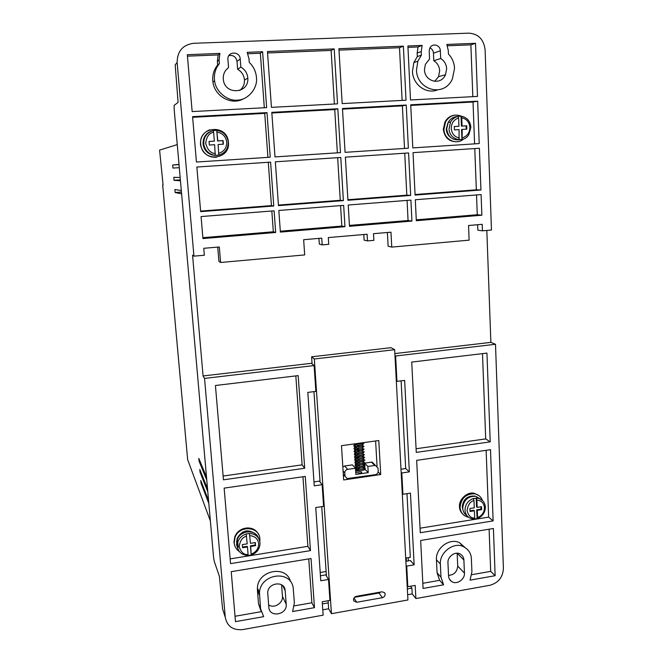 <?xml version="1.0" encoding="UTF-8"?>
<svg xmlns="http://www.w3.org/2000/svg" width="663" height="663" viewBox="0 0 663 663"><rect width="100%" height="100%" fill="white"/><g stroke="black" fill="none" stroke-linecap="round" stroke-linejoin="round"><path stroke-width="0.99" d="M457.321 116.514C453.376 116.771 450.334 118.727 448.205 122.373L446.696 128.945C447.931 136.769 452.191 140.39 459.467 139.794M250.457 543.328L249.421 533.483L250.457 543.328L255.313 542.558L255.562 545.666L250.705 546.436L251.194 555.055L250.423 545.815L255.272 545.044L255.562 545.666M477.178 507.369L476.548 506.839L476.2 498.062L476.888 500.084L477.178 507.369L481.512 506.681L481.628 509.64L477.294 510.328L477.575 517.588L477.087 518.59L476.664 509.797L480.998 509.109L481.628 509.64M466.197 129.202L466.064 125.862L461.423 126.144L461.025 116.182L461.738 117.799L462.061 126.061L466.719 125.779L466.851 129.161L462.194 129.442L462.119 139.479L459.02 139.678L459.086 129.633L454.42 129.923L454.279 126.534L458.953 126.252L458.622 117.981L457.918 116.431M223.133 144.194L222.843 140.664L217.605 140.979L216.743 130.354L217.845 140.921L223.099 140.597L223.39 144.178L218.135 144.501L218.749 155.125L218.135 144.501M440.688 58.518C444.334 60.797 446.323 64.212 446.663 68.761L445.495 74.762C440.771 85.999 424.627 81.524 424.461 69.781L425.364 64.352L429.566 58.99L429.218 51.258L429.665 48.565C431.828 42.548 440.307 44.744 440.356 50.802L440.688 58.518L433.793 60.739L433.461 53.181C433.312 50.778 432.152 49.004 429.997 47.852M434.646 81.334L438.533 76.668L439.677 70.784C439.337 66.325 437.381 62.977 433.793 60.739M240.843 67.12C244.945 69.507 247.258 73.087 247.788 77.861L247.805 78.118C249.247 93.839 224.757 95.414 223.315 79.527L223.265 78.98C223.058 74.165 224.823 70.386 228.561 67.651L227.923 59.529C227.019 51.3 239.882 50.802 240.23 59.024L240.843 67.12L237.636 69.283L237.031 61.352C235.929 56.736 233.202 54.83 228.843 55.651M239.757 90.499C243.106 87.665 244.68 84.184 244.465 80.049L244.448 79.8C243.934 75.126 241.664 71.621 237.636 69.283M421.386 55.137L417.864 61.195L416.463 70.145C416.861 90.002 443.97 97.967 452.348 79.03L454.536 68.405C454.221 62.753 452.191 57.946 448.428 54.001L448.279 50.479L446.837 44.438L475.52 43.302L477.484 96.408L410.505 99.972L407.902 45.979L422.149 45.415L421.22 51.59L421.386 55.137L417.325 56.562L413.853 62.546L412.469 71.389C412.742 84.649 426.268 94.527 437.489 89.903M219.387 63.615C215.699 68.123 214.05 73.378 214.439 79.386L214.597 80.811C215.583 91.56 227.616 101.381 237.478 100.13C247.548 100.096 257.435 88.917 256.523 78.391L256.473 77.463C255.943 71.529 253.539 66.499 249.247 62.363L248.973 58.667L247.175 52.336L262.598 51.722L266.642 107.621L192.154 111.583L187.322 54.706L219.909 53.413L219.088 59.894L219.387 63.615L217.655 65.007C214.016 69.458 212.384 74.646 212.773 80.571L212.931 81.98C214.58 96.5 231.743 105.715 243.653 98.737M353.503 599.824C353.586 598.009 354.539 596.841 356.363 596.327L382.021 591.81L384.573 592.664C385.733 594.96 384.996 596.634 382.36 597.703L356.727 602.253L353.868 601.026L353.503 599.824M361.559 471.923L361.733 473.167C356.014 473.017 355.343 471.294 355.691 471.675M239.252 551.492C236.268 549.461 234.586 546.627 234.205 542.997L235 537.502C239.152 524.955 259.548 526.24 259.871 538.944L259.863 540.867M234.901 546.105L233.948 542.384L234.752 536.897C238.796 526.14 254.227 524.798 258.603 534.535M468.559 517.215L467.108 516.875C462.832 515.3 460.487 512.126 460.072 507.328C461.108 498.137 466.039 493.628 474.849 493.819C478.562 494.656 481.089 496.869 482.432 500.466M463.213 514.554C460.835 512.433 459.592 509.847 459.484 506.805C458.68 499.305 467.589 491.333 474.236 493.322L478.926 495.601M463.586 139.048C456.26 145.62 443.995 139.545 443.928 129.194L445.619 121.752C449.671 115.511 454.967 113.671 461.498 116.24M456.749 141.783C449.058 141.741 444.575 137.572 443.315 129.268L445.006 121.843C447.376 117.915 450.475 115.702 454.304 115.213M200.698 144.045C198.544 126.194 226.928 123.956 228.37 141.716L228.437 142.354C230.517 159.244 203.922 162.8 200.972 145.885L200.698 144.045M216.528 157.247C208.613 157.661 203.359 153.882 200.756 145.935L200.491 144.103C200.276 137.266 203.375 132.476 209.806 129.733M236.6 542.293L237.18 538.414C241.722 530.541 247.556 528.867 254.658 533.392M477.368 497.631L478.653 498.369M478.553 498.344L476.133 496.62M474.957 496.189L474.335 496.032C467.133 495.816 463.105 499.471 462.244 506.988L463.089 510.493M447.931 122.912L446.24 129.053C446.514 132.857 448.113 135.766 451.064 137.796M259.979 542.724C259.042 536.931 255.528 533.848 249.421 533.483L246.18 533.988L247.208 543.842L242.335 544.613L242.592 547.729L247.465 546.958L248.086 554.591C243.885 554.881 240.926 552.254 239.202 546.693C239.965 540.726 242.426 537.221 246.586 536.176M480.683 499.189L475.744 496.305C467.987 496.098 463.644 500.051 462.716 508.148C462.94 511.471 464.365 513.982 466.984 515.665M485.366 507.062C484.926 502.38 482.515 499.438 478.114 498.245L473.299 498.518L473.987 500.54L474.277 507.825L469.926 508.521L470.042 511.48L474.393 510.792L474.691 518.052C470.945 518.292 468.41 515.764 467.075 510.46C467.954 504.8 470.258 501.493 473.987 500.54M461.025 116.182L457.918 116.365C454.735 117.127 452.29 119.017 450.567 122.042L448.205 122.373M228.213 142.114L228.155 141.501C226.887 135.119 223.091 131.398 216.768 130.362L213.237 130.628M237.777 542.185L238.183 547.041M200.558 141.028L200.657 142.272M200.955 145.81L201.071 147.128M234.429 544.514L234.47 544.986M268.639 604.871C274.092 608.941 283.234 602.999 282.463 596.377L281.584 584.807M448.528 575.393C454.056 574.929 457.114 571.821 457.719 566.094L457.163 553.249L463.893 560.028L464.448 573.105C464.97 579.528 456.459 585.288 451.511 581.401C449.63 579.976 448.644 578.144 448.553 575.89L447.956 562.763C447.417 556.688 455.199 550.961 460.163 554.003C462.534 555.387 463.777 557.401 463.893 560.028M222.594 609.007L219.428 576.479L214.224 561.254L213.552 557.127L174.137 108.997L174.154 105.351L178.09 102.409L175.189 64.841L177.137 62.546L193.936 256.15L192.56 255.147L203.069 375.954L204.544 378.416L225.271 617.261L222.594 609.007M408.375 560.89L408.201 557.674M286.217 604.283C287.411 614.833 269.319 618.057 268.838 607.316L267.736 592.971C267.479 582.744 284.344 580.282 285.156 590.319L286.217 604.283L282.463 596.377M407.646 594.711L412.22 593.899L415.883 598.556L489.8 585.313C498.336 582.918 502.869 577.299 503.408 568.456L495.501 344.279L490.869 342.373L486.824 230.442M331.442 613.689L407.919 599.982L394.659 349.691L391.062 347.677L311.602 356.818L314.328 358.99L331.442 613.689L328.641 608.758L328.243 602.882L322.367 603.918M322.765 609.811L328.641 608.758M225.271 617.261C227.069 626.32 232.87 630.43 242.675 629.593L323.138 615.173L322.218 601.764L329.925 600.413L328.516 579.454L320.776 580.771L315.737 507.56L323.594 506.366L322.135 484.678L314.245 485.838L307.823 392.388L315.861 391.394L314.121 365.553L204.544 378.416M193.936 256.15L204.353 255.238L203.765 248.302L219.32 246.968L220.597 262.482L304.682 254.924L303.654 239.699L321.754 238.141L322.185 244.887L328.715 244.316L328.293 237.578L367.095 234.238L367.476 240.918L373.866 240.354L373.493 233.691L390.971 232.183L391.758 247.1L469.122 240.147L468.55 225.503L482.192 224.326L482.432 230.823L491.465 230.028L485.109 49.824C483.816 39.424 478.404 33.863 468.882 33.15L193.571 43.302C182.748 44.835 177.27 51.25 177.137 62.546M320.204 572.509L326.121 571.506L321.737 506.648M410.422 586.258L411.914 588.122L407.339 588.935M405.706 558.097L410.306 557.318L406.991 493.662M405.872 561.312L410.48 560.533L414.143 564.843L410.447 493.131L402.93 494.283L402.284 493.637M411.914 588.122L412.22 593.899M415.883 598.556L415.204 585.412L407.82 586.714L407.173 585.901M172.944 168.062L179.3 167.673L172.944 168.062L172.703 165.029L179.027 164.615M179.01 164.391L172.703 165.029M200.864 472.122L200.052 472.23L207.801 491.764M200.052 472.23L199.812 469.47L207.544 488.83M181.447 192.096L175.156 192.552L181.596 193.811M175.156 192.552L174.883 189.51L181.314 190.563M210.362 520.911L187.662 459.674L162.65 184.886L163.081 184.944L159.592 150.103L177.27 144.609M180.377 179.913L174.071 180.353L180.452 180.775M174.071 180.353L173.797 177.294L180.162 177.502M201.817 483.136L201.038 483.252L208.828 503.457M201.038 483.252L200.781 480.476L208.572 500.54M199.919 461.05L199.066 461.166L206.765 480.012M199.066 461.166L198.825 458.398L206.508 477.07M406.427 561.221L406.253 558.006M231.238 571.672L311.03 558.528L314.477 607.664L292.615 611.535L294.38 602.849L293.17 587.617C290.435 569.484 260.335 573.677 259.457 592.739L260.567 608.767L263.65 616.656L235.481 621.645L231.238 571.672M223.439 479.821L215.425 385.501L298.184 375.623L304.69 468.26L223.439 479.821M310.475 550.613L230.558 563.616L224.144 488.125L305.262 476.415L310.475 550.613L307.872 546.329L230.152 558.884M490.214 441.865L416.265 452.39L411.731 362.073L486.94 353.097L490.214 441.865L485.706 438.914L416.082 448.752M490.496 449.688L493.123 520.886L420.292 532.737L416.662 460.346L490.496 449.688M495.501 344.279L395.612 355.998L396.955 381.358L404.645 380.413L409.353 471.865L401.803 472.976L402.93 494.283M414.143 564.843L406.726 566.111L407.82 586.714M471.923 571.796L471.385 558.743C471.161 553.472 468.592 549.486 463.686 546.784C454.138 541.257 439.296 552.503 440.373 564.064L440.994 577.208L443.58 584.824L423.077 588.446L420.673 540.469L493.405 528.494L495.145 575.699L470.067 580.133L471.923 571.796M380.877 592.009L379.029 593.012L354.481 597.338M341.486 445.677L378.788 440.53L380.719 474.526L343.658 479.954L341.486 445.677M394.659 349.691L314.328 358.99M328.243 602.882L328.102 600.728M326.428 576.031L326.121 571.506M320.072 482.009L313.955 391.634M312.082 363.879L311.602 356.818M412.809 147.907L410.737 104.795L477.658 101.157L479.216 143.564L412.809 147.907M345.075 152.333L342.464 108.508L406.253 105.044L408.367 148.197L345.075 152.333M274.996 156.907L271.805 112.354L337.832 108.765L340.484 152.631L274.996 156.907M337.533 103.851L271.449 107.365L267.454 51.532L334.21 48.896L337.533 103.851M342.174 103.602L338.901 48.706L403.377 46.161L406.021 100.204L342.174 103.602M278.477 205.629L275.344 161.813L340.774 157.463L343.376 200.616L278.477 205.629M344.951 226.68L280.374 232.091L278.825 210.461L343.666 205.373L344.951 226.68L341.826 226.058L280.308 231.196M481.86 215.21L416.314 220.704L415.303 199.754L481.098 194.591L481.86 215.21L477.269 214.737L476.523 194.947M411.922 221.069L349.492 226.298L348.216 205.016L410.903 200.102L411.922 221.069L408.068 220.522L349.434 225.42M275.684 232.481L202.944 238.572L201.071 216.561L274.109 210.826L275.684 232.481L273.338 231.777L202.861 237.669M273.761 205.994L200.657 211.646L196.861 167.035L270.587 162.128L273.761 205.994L271.432 205.613L200.607 211.074M410.67 195.419L347.934 200.267L345.365 157.156L408.599 152.954L410.67 195.419L406.817 195.171L347.901 199.712M480.932 189.991L415.079 195.079L413.032 152.656L479.39 148.247L480.932 189.991L476.332 189.809L415.055 194.532M270.231 157.214L196.439 162.037L192.585 116.663L267.007 112.619L270.231 157.214M482.432 230.823L477.849 230.177L477.642 224.724M400.991 469.205L405.681 468.526L401.107 380.844M394.866 353.578L490.869 342.373M391.758 247.1L388.137 246.246L387.399 232.489M367.476 240.918L364.111 240.13L363.788 234.528M322.185 244.887L319.326 244.05L318.953 238.382M220.597 262.482L218.906 261.404L217.729 247.1M203.069 375.954L311.403 363.316L314.121 365.553M313.98 481.91L319.384 481.123L322.135 484.678M395.612 355.998L394.974 355.625M328.516 579.454L325.732 574.887L320.428 575.782M406.726 566.111L406.087 565.34M162.65 184.886L163.073 184.853M234.205 543.055L233.956 542.442M308.759 558.909L311.859 602.783L314.477 607.664M235.025 616.275L261.098 611.7M260.567 608.767L258.52 603.802L260.816 610.565M258.52 603.802L257.435 590.269L259.473 595.092M290.394 581.385C286.408 564.727 257.808 570.246 257.426 587.94L257.435 590.269M294.314 605.866L311.859 602.783M304.69 468.26L302.113 464.862L223.116 476.034M295.831 375.904L302.113 464.862M302.958 476.755L307.872 546.329M482.498 353.628L485.706 438.914M420.06 528.196L488.648 517.115L493.123 520.886M486.136 450.318L488.648 517.115M401.803 472.976L401.156 472.371M409.353 471.865L405.681 468.526M396.955 381.358L396.317 380.935M464.954 547.464L459.517 542.724C449.688 537.585 435.417 548.102 436.445 559.787L440.373 564.064M495.145 575.699L490.686 571.373L471.774 574.697M489.103 529.198L490.686 571.373M443.58 584.824L439.627 580.34L422.82 583.291M440.994 577.208L437.066 572.799L439.627 580.34M437.066 572.799L436.445 559.787M375.614 440.97L377.048 466.072M378.159 471.948L380.719 474.526M344.677 475.885L343.409 476.067M477.658 101.157L473.026 102.011L410.762 105.409M474.6 143.871L473.026 102.011M406.253 105.044L402.391 105.865L342.506 109.13M402.391 105.865L404.505 148.446M337.832 108.765L334.732 109.561L271.847 112.992M334.732 109.561L337.368 152.83M334.21 48.896L331.127 50.429L334.392 104.016M331.127 50.429L267.554 52.965M403.377 46.161L399.507 47.703L338.984 50.115M399.507 47.703L402.118 100.411M343.376 200.616L340.26 200.301L278.435 205.074M337.666 157.67L340.26 200.301M340.583 205.613L341.826 226.058M416.273 219.834L477.269 214.737M407.074 200.4L408.068 220.522M271.83 211.008L273.338 231.777M268.283 162.286L271.432 205.613M404.737 153.211L406.817 195.171M476.332 189.809L474.774 148.553M422.149 45.415L418.08 46.957L417.168 53.057L421.22 51.59M418.08 46.957L407.969 47.363M472.827 96.657L470.879 44.852L475.52 43.302M470.879 44.852L447.376 45.788M219.909 53.413L218.177 54.93L217.365 61.336L219.088 59.894M218.177 54.93L187.447 56.156M262.598 51.722L260.352 53.247L264.313 107.746M260.352 53.247L247.821 53.753M267.007 112.619L264.728 113.373L267.927 157.371M264.728 113.373L192.643 117.31M365.064 463.064L371.462 462.152L374.786 465.451L367.857 466.454L364.948 463.478M374.67 464.639L372.142 462.128L371.462 462.152M367.857 466.454L368.222 472.628L355.857 474.426L355.484 468.235L347.702 469.354L344.669 465.981L342.829 466.893M344.669 465.981L352.36 464.879L355.484 468.235M356.503 470.465L358.459 470.183M368.222 472.628L364.973 469.238L364.807 466.479M364.749 465.467L364.642 463.702M417.325 56.562L417.168 53.057M217.655 65.007L217.365 61.336M343.086 470.979L344.785 472.91L344.975 476.009L347.022 478.57L375.316 474.691C377.164 474.236 378.125 473.059 378.208 471.169L378.034 468.095L372.142 462.128M374.786 465.451L375.473 465.434M344.785 472.91C344.859 471.003 345.829 469.818 347.702 469.354M248.095 555.519L251.169 555.006M474.526 518.988L477.012 518.532M215.351 153.509C210.801 153.36 207.585 150.012 205.687 143.457C206.483 136.735 209.118 133.014 213.619 132.302L214.34 141.128L209.06 141.451L209.359 145.04L214.63 144.716L215.251 155.349L218.749 155.125C225.089 153.236 228.238 148.902 228.221 142.131M238.39 550.091L237.313 546.329L237.951 541.671C236.326 549.934 239.666 554.566 247.962 555.577L248.086 554.591M473.299 498.518C467.97 500.598 465.211 504.477 465.012 510.162C465.376 514.422 467.465 517.239 471.269 518.599L474.169 519.038L474.691 518.052M213.619 132.302L213.229 130.561C206.839 132.443 203.665 136.793 203.707 143.622L203.931 145.18L203.292 145.338L203.06 143.788C203.035 136.901 206.259 132.559 212.724 130.752M460.76 139.686L461.954 139.495L461.556 129.517L462.194 129.442M242.534 547.074L247.183 546.329L247.465 546.958M250.705 546.436L250.423 545.815M255.272 545.044L255.073 542.599M470.017 510.858L473.772 510.253L474.393 510.792M477.294 510.328L476.664 509.797M480.998 509.109L480.907 506.781M458.953 126.252L454.279 126.575M466.064 125.862L466.719 125.779M461.423 126.144L462.061 126.061M214.34 141.128L209.069 141.492M237.727 548.45L236.55 544.505L237.188 539.864C240.23 530.102 255.694 528.999 258.537 538.257M217.539 155.316C210.262 155.838 205.513 152.515 203.292 145.338C203.964 148.437 205.547 150.965 208.033 152.913M249.835 535.671C254.924 536.102 257.866 538.746 258.669 543.602C258.645 548.574 256.2 552.064 251.327 554.069M476.888 500.084C481.388 500.54 483.915 503.084 484.454 507.701C484.272 512.424 481.976 515.723 477.575 517.588M475.744 496.305L482.664 500.689M459.426 137.995C454.586 136.984 451.859 133.818 451.23 128.481C451.412 123.086 453.873 119.589 458.622 117.981M461.233 116.24C467.009 117.343 470.224 121.022 470.871 127.304L468.89 134.514C463.669 143.871 449.042 139.628 449.05 128.655L450.567 122.042C452.357 119.008 454.859 117.136 458.083 116.398M461.738 117.799C466.57 118.851 469.28 122.025 469.876 127.346C469.694 132.699 467.241 136.18 462.525 137.796M461.15 116.199L463.222 116.655M217.132 132.094C222.644 133.188 225.843 136.545 226.738 142.18C226.738 147.849 224.111 151.554 218.848 153.286M257.89 536.856C253.962 528.817 239.998 530.798 237.188 539.864L237.951 541.671C239.467 537.859 242.21 535.298 246.18 533.988M285.189 590.683L282.736 585.653M464.448 573.105L457.719 566.094M440.356 50.802L433.461 53.181M240.23 59.024L237.031 61.352M356.727 602.253L353.984 597.976M379.029 593.012L382.36 597.703M344.975 476.009L343.285 474.062M259.995 542.922L259.962 544.63C259.183 549.693 256.308 553.149 251.327 555.014M215.251 155.349C209.326 154.487 205.547 151.106 203.931 145.18C203.16 137.664 206.284 132.807 213.304 130.619M228.155 141.501C226.912 135.119 223.133 131.423 216.818 130.412M438.533 76.668L445.495 74.762M244.465 80.049L247.805 78.118M413.853 62.546L417.864 61.195M212.931 81.98L214.597 80.811M356.578 470.2L358.385 469.263M359.197 469.039L363.929 468.774M364.136 468.816L365.33 468.501L364.89 468.244C363.904 470.117 354.034 468.136 356.371 468.012L356.412 468.111M362.736 467.465L364.178 467.829L364.086 468.724M364.128 468.849L364.592 469.379M364.617 469.421C364.957 470.755 357.142 470.365 357.092 469.818L355.517 468.907M356.404 467.44L357.39 466.835M359.097 466.263L363.738 466.006M362.454 464.705L364.004 465.07L363.921 465.948M364.443 466.653L363.714 467.241C359.653 467.639 357.183 467.481 356.288 466.769L354.987 465.492L355.666 463.727M356.23 464.672L357.249 464.059M358.998 463.495L363.539 463.238M362.155 461.937L363.83 462.302L363.755 463.172M364.277 463.868L363.564 464.456C359.479 464.854 357.001 464.697 356.114 463.984L354.813 462.716L355.509 460.951M356.064 461.912L357.117 461.282M358.907 460.71L363.341 460.47M361.824 459.169L363.656 459.534L363.581 460.387M364.103 461.092L363.481 461.647C359.296 462.053 356.777 461.904 355.923 461.191L354.647 459.94L355.343 458.174M355.89 459.144L356.984 458.498M358.816 457.934L363.133 457.694M361.434 456.401L363.49 456.766L363.415 457.603M363.929 458.307C363.423 459.028 361.666 459.318 358.65 459.169L355.028 457.951L354.473 457.155L355.186 455.39M355.724 456.368L356.851 455.713M358.733 455.15L362.934 454.917M356.089 454.76C358.633 453.807 360.771 453.451 362.512 453.707L363.316 453.989L363.249 454.818M363.755 455.522L363.208 456.045C359.288 456.509 356.777 456.384 355.691 455.663L354.307 454.37L355.028 452.614M355.55 453.6L356.719 452.928M358.65 452.365L362.727 452.133M355.932 451.984C358.6 451.006 360.788 450.666 362.47 450.956L363.142 451.213L363.084 452.033M363.581 452.738L363.133 453.219C360.39 454.122 355.401 453.185 355.525 452.879L354.133 451.586L354.871 449.821M355.376 450.815L356.586 450.136M358.575 449.572L362.512 449.348M362.91 449.207L362.968 448.428L362.271 448.171C360.614 447.898 358.443 448.238 355.774 449.199M363.407 449.945L360.78 450.84L355.327 450.069L353.967 448.801L354.713 447.036M355.211 448.039L356.462 447.343M358.501 446.779L362.296 446.564M355.625 446.414C358.186 445.461 360.374 445.13 362.18 445.412L362.794 445.652L362.744 446.439M363.233 447.152L362.827 447.624C360.125 448.544 354.904 447.542 355.153 447.268L353.793 446.008L354.548 444.243M355.036 445.254L356.329 444.55M358.434 443.986L362.073 443.779M362.578 443.63L362.52 442.776M363.059 444.351C362.959 444.326 364.418 445.039 358.385 445.229L354.108 443.937M235 537.502L234.752 536.897M474.849 493.819L474.236 493.322M445.619 121.752L445.006 121.843M237.478 539.127L237.18 538.414M282.993 585.885L285.156 590.319M449.448 579.122L451.511 581.401M257.426 587.94L259.457 592.739M459.517 542.715L463.686 546.784M181.438 192.055L175.123 192.51M180.369 179.872L174.037 180.311M356.578 470.879L361.658 471.923M360.125 467.606L356.868 468.617M355.99 469.271L355.583 469.868M360.108 464.829L356.711 465.849M355.824 466.503L355.153 467.879M356.246 465.343L357.05 465.774C361.335 466.437 363.813 466.404 364.493 465.666L365.164 465.733M360.117 462.045L356.553 463.081M356.072 462.567L358.045 463.338C362.512 463.553 364.7 463.338 364.592 462.683L364.998 462.965M360.158 459.26L356.396 460.313M355.907 459.79L355.849 459.666C354.945 459.409 357.49 461.291 363.158 460.52C364.501 459.807 365.056 459.699 364.832 460.188M360.266 456.467L356.238 457.536M355.733 457.014L355.675 456.882C356.528 458.324 363.772 458.232 364.368 457.072L364.667 457.412M355.567 454.23L355.973 454.453C357.921 455.249 360.407 455.348 363.432 454.752L364.501 454.636M355.393 451.445L356.263 451.868C360.589 452.473 363.059 452.439 363.672 451.768L364.335 451.859M355.227 448.66L355.675 448.892C357.738 449.671 360.249 449.754 363.208 449.124L364.169 449.075M355.053 445.868L356.023 446.315C360.879 446.804 363.365 446.738 363.481 446.108L364.012 446.29M356.263 443.638C363.515 444.525 363.763 442.809 363.631 443.149L363.846 443.497M485.366 507.278C485.109 512.656 482.465 516.394 477.443 518.483"/></g></svg>
